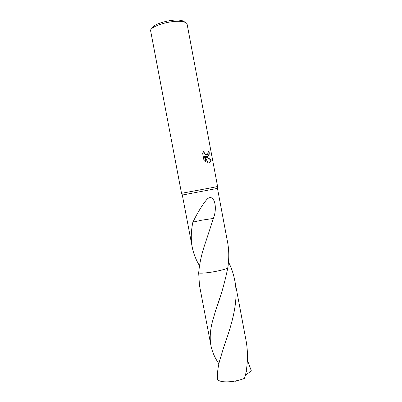 <?xml version="1.0" encoding="UTF-8"?>
<svg xmlns="http://www.w3.org/2000/svg" width="402" height="402" viewBox="0 0 402 402"><rect width="100%" height="100%" fill="white"/><g stroke="black" fill="none" stroke-linecap="round" stroke-linejoin="round"><path stroke-width="0.6" d="M213.387 187.377L181.523 193.327L150.67 31.07C148.8 26.612 171.528 19.658 182.212 21.592C185.201 22.065 186.835 22.929 187.106 24.185L217.588 186.508L213.387 187.377M217.417 188.397L182.372 195.02M207.598 156.594L205.899 156.534L211.171 159.84C210.995 161.629 210.196 162.644 208.784 162.89L207.955 162.88L204.854 156.217L205.97 162.157L203.99 160.478L202.608 153.132L204.07 150.73C203.914 152.659 204.583 153.976 206.075 154.675L207.231 154.634L208.146 152.936L208.07 151.579L209.055 151.494C209.558 154.142 209.07 155.845 207.598 156.594M184.729 22.18C184.151 21.311 182.744 20.698 180.503 20.351C171.473 18.703 152.222 24.2 152.157 28.336M199.467 265.642C195.915 259.757 193.493 253.567 192.206 247.064C190.789 239.311 191.015 230.994 192.885 222.115L193.03 222.095C195.885 215.713 201.724 205.427 207.06 199.191C213.638 192.93 218.09 206.266 213.387 218.437L205.93 241.295C201.889 252.642 199.472 263.215 198.678 273.003L199.452 285.189L210.934 345.574C209.663 338.409 210.115 330.575 212.296 322.077L215.733 310.138C220.768 296.641 224.758 282.681 227.698 268.27C220.105 271.139 203.367 273.862 198.678 273.003M227.698 268.27C221.768 270.481 209.894 272.802 203 273.099L198.673 273.008C203.362 273.868 220.105 271.144 227.698 268.27L227.929 266.662C229.14 258.26 229.039 250.2 227.627 242.481L217.472 188.402M207.226 156.685C208.713 155.941 209.201 154.242 208.698 151.579L208.08 151.629M208.698 151.579L209.055 151.494M208.889 162.875C210.03 162.463 210.668 161.483 210.804 159.926L205.543 156.614L205.899 156.534M206.769 154.765L205.723 154.76C204.372 154.162 203.683 152.976 203.658 151.202M205.548 161.89L204.492 156.303L204.854 156.217M210.804 159.926L211.171 159.84M228.472 261.878L229.833 264.787L228.115 265.25M213.387 218.437L201.925 220.15L213.16 218.487M193.03 222.095L201.94 220.135M247.366 360.091L251.33 370.835L250.506 371.473C248.979 372.347 247.526 372.322 246.15 371.403M219.628 360.725C217.829 367.544 217.145 373.78 217.572 379.443L218.562 380.377C219.643 381.061 221.331 381.523 223.623 381.764C230.406 382.212 237.356 381.081 244.476 378.377L245.501 374.996C247.878 363.333 248.084 352.001 246.135 341.007L234.793 280.601C239.16 301.49 231.24 325.972 223.929 346.594L219.628 360.725M229.833 264.782L229.833 264.782C232.09 269.832 233.743 275.109 234.793 280.601M218.914 363.765C214.879 357.976 212.221 351.916 210.934 345.574M250.506 371.468L245.431 375.252M238.064 380.423L237.763 380.543M236.909 380.885L235.728 381.357L236.919 380.855M237.919 380.458L236.878 380.965L236.984 380.679M182.382 195.045L181.588 193.322M192.206 247.064L182.317 195.045M206.075 154.675L205.723 154.76M217.412 188.427L217.527 186.533M215.738 310.123L219.653 298.384"/></g></svg>
